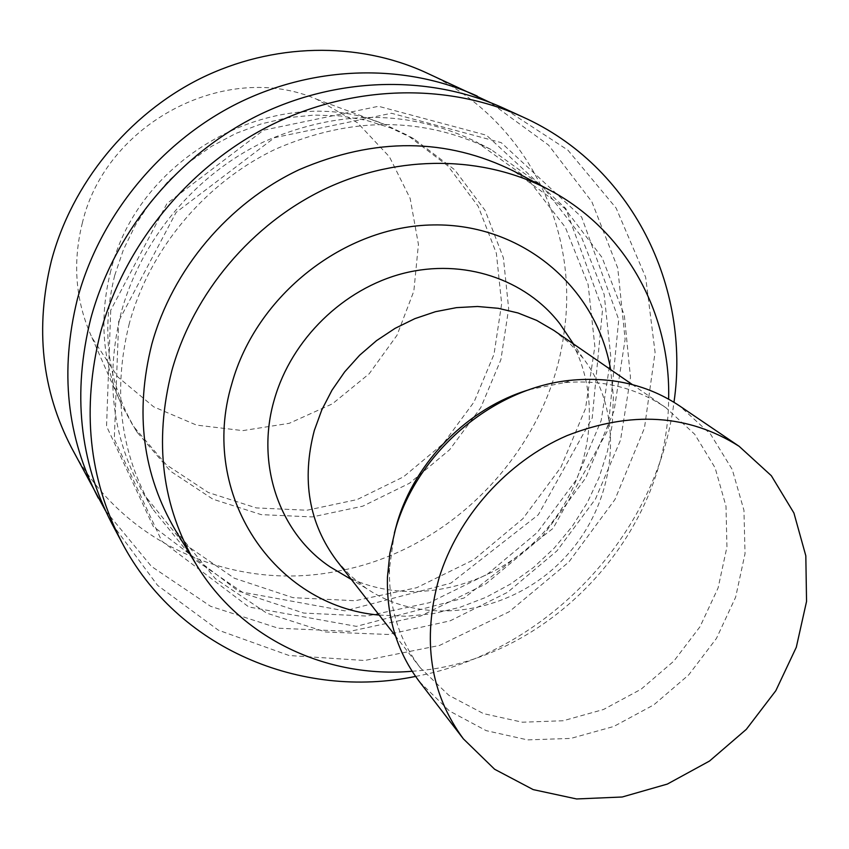 <?xml version="1.0" encoding="UTF-8"?>
<svg xmlns="http://www.w3.org/2000/svg" width="849" height="849" viewBox="0 0 849 849"><rect width="100%" height="100%" fill="white"/><g stroke="black" fill="none" stroke-linecap="round" stroke-linejoin="round"><path stroke-width="0.64" stroke-dasharray="4.25 3.18" d="M82.406 222.725C72.335 263.041 75.508 301.331 91.936 337.573L117.852 376.988L153.711 406.841L196.501 425.094L242.835 430.623L289.254 423.311L332.373 403.859L369.156 373.804L396.982 335.313L413.845 291.122L418.419 244.363L410.152 198.422L389.415 156.789L357.493 122.755L316.613 99.206C226.641 60.215 105.966 122.415 82.406 222.725M110.826 270.661C98.866 317.94 102.421 362.597 121.503 404.644L133.272 426.124L166.308 464.732L208.334 492.516L256.324 507.914L306.998 510.228L357.079 499.594L403.434 476.883L443.242 443.645L474.082 401.938L494.001 354.32L501.663 303.709L496.357 253.257L478.157 206.265L447.943 165.948L407.456 135.246L385.319 124.771C281.061 79.328 138.865 152.937 110.826 270.661M114.668 275.564C100.585 332.904 108.11 385.149 137.22 432.311L170.511 471.206L212.876 499.17L261.248 514.643L312.315 516.924L362.799 506.163L409.526 483.24L449.673 449.705L480.778 407.647L500.899 359.647L508.668 308.622L503.372 257.767L485.076 210.393L454.65 169.758L413.866 138.822L390.795 127.966L366.206 120.282L340.523 115.942L314.172 115.071L287.631 117.714L261.365 123.869L235.873 133.442L211.613 146.293L189.04 162.18L168.58 180.837L150.613 201.903L135.469 225.017L123.413 249.712L114.668 275.564M71.56 447.794C121.64 543.657 233.666 591.976 337 571.292M337.393 571.218C453.355 550.332 550.343 447.444 564.341 330.441M564.394 330.049C578.933 225.675 524.088 116.695 425.445 72.367M105.467 510.684L151.44 566.41L210.573 606.292L278.292 628.218L349.83 631.369L420.488 616.119L485.883 583.868L542.097 536.823L585.736 477.934L614.071 410.746L625.119 339.313L617.754 268.082L591.87 201.775L548.571 145.105L490.223 102.506M110.731 310.214L106.55 426.251L153.329 526.518L238.94 591.541L344.853 610.856L450.851 583.157L538.298 514.791L592.209 418.005L602.557 309.439L565.805 208.536L486.53 135.256L378.516 106.284L263.551 130.184L166.998 203.484L110.731 310.214M121.174 312.559C104.682 378.962 112.333 439.686 144.128 494.723L183.437 543.275L234.366 578.243L292.99 597.664L355.147 600.742L416.721 587.699L473.795 559.703L522.867 518.697L560.902 467.29L585.481 408.656L594.862 346.424L588.124 284.553L565.275 227.182L527.356 178.417L476.576 142.038C409.568 109.468 339.006 109.224 264.888 141.327C195.641 174.162 141.061 239.301 121.174 312.559M129.313 323.511C112.461 391.124 120.176 452.867 152.48 508.774L192.415 558.048L244.151 593.472L303.719 613.074L366.885 616.066L429.456 602.684L487.475 574.126L537.385 532.376L576.11 480.088L601.188 420.488L610.856 357.238L604.138 294.359L581.056 236.054L542.628 186.493L491.083 149.541C423.035 116.462 351.263 116.292 275.798 149.042C205.278 182.535 149.636 248.937 129.313 323.511M118.69 321.145L114.307 439.209L161.798 541.068L248.789 606.971L356.41 626.36L464.127 597.993L553.06 528.375L607.99 429.965L618.741 319.627L581.629 217.089L501.228 142.643L391.442 113.257L274.439 137.697L176.083 212.43L118.69 321.145M111.994 523.833L157.585 585.386L218.299 630.138L289.074 655.513L364.582 660.501L439.57 645.42L509.124 611.779L568.851 562.038L614.973 499.488L644.444 428.066L655.078 352.324L645.643 277.23L616.13 208.079L567.875 150.114L503.733 108.237M415.586 676.42C546.788 652.085 657.444 534.7 673.979 402.288M175.552 530.466L215.381 578.678L266.735 613.148L325.729 631.996L388.226 634.468L450.119 620.852L507.532 592.326L556.986 550.852L595.467 499.042L620.545 440.037L630.489 377.455L624.323 315.212L602.026 257.438L564.585 208.207L514.112 171.296M412.136 671.262C547.722 662.676 668.067 535.008 668.63 399.147M379.185 615.09L406.225 616.268L433.414 613.615L460.232 607.226L486.169 597.25L510.769 583.9L533.565 567.44L554.153 548.189L572.162 526.497L587.243 502.767L599.118 477.425L607.544 450.936L612.341 423.789L613.381 396.494L610.611 369.57M345.31 575.909C407.265 607.651 490.053 589.577 540.771 535.57C591.689 481.754 604.838 398.043 569.499 338.072M336.703 560.69L350.404 575.675L366.206 588.293C424.871 628.218 512.382 613.636 564.479 557.92C617.021 502.619 626.413 414.408 583.093 358.204L569.562 343.176L553.792 330.378M394.371 533.002L389.5 568.268C388.609 606.674 398.945 639.934 420.51 668.025L448.76 695.246L483.452 713.606L522.379 722.212L563.195 720.748L603.522 709.488L641.122 689.197L673.894 661.063L700.043 626.679L718.095 587.954L726.946 547.021L725.991 506.195L715.113 467.841L694.737 434.295L665.892 407.7C636.57 387.834 602.769 379.471 564.479 382.634L529.564 389.585M419.512 681.779L449.365 710.942L486.148 730.628L527.494 739.882L570.878 738.407L613.785 726.468L653.772 704.882L688.645 674.955L716.46 638.384L735.637 597.187L745.029 553.654L743.947 510.26L732.263 469.529L710.433 433.977L679.561 405.896M91.936 337.573L121.503 404.644M316.613 99.206L385.319 124.771M413.866 138.822L407.456 135.246M137.22 432.311L133.272 426.124M491.083 149.541L476.576 142.038M152.48 508.774L144.128 494.723M583.093 358.204L573.468 343.951M366.206 588.293L351.412 579.527M665.892 407.7L632.409 384.608M420.51 668.025L395.485 635.965M389.5 568.268L387.441 577.224M564.479 382.634L573.298 380.055"/><path stroke-width="1.27" d="M438.997 578.254C421.942 639.944 430.072 693.484 463.374 738.863L494.627 769.258L533.204 789.612L576.609 798.962L622.211 796.999L667.356 784.073L709.499 761.054L746.335 729.333L775.827 690.693L796.309 647.256L806.55 601.432L805.818 555.798L793.921 513.019L771.327 475.705L739.129 446.309C688.327 414.174 630.924 410.629 566.92 435.654C507.278 461.506 457.908 516.574 438.997 578.254M490.223 102.506L425.445 72.367C357.493 41.368 272.89 42.747 200.353 78.532C128.019 114.636 71.772 183.66 51.333 261.025C34.989 328.064 41.728 390.328 71.56 447.794L105.467 510.684M477.244 96.096C405.217 63.229 314.99 64.927 237.359 103.472C159.92 142.335 99.482 216.442 77.376 299.156C59.685 370.854 66.668 437.161 98.314 498.108M673.979 402.288C690.842 286.538 631.921 166.075 522.92 117.024L503.733 108.237C429.658 74.425 336.586 76.304 256.345 116.26C176.305 156.556 113.702 233.263 90.726 318.725C72.345 392.779 79.435 461.145 111.994 523.833L121.906 542.469C177.303 648.381 301.034 700.085 415.586 676.42M522.92 117.024C447.381 82.544 352.25 84.55 270.12 125.546C188.191 166.871 124.018 245.478 100.415 332.904C81.525 408.677 88.689 478.528 121.906 542.469M668.63 399.147C670.901 313.196 625.692 229.899 548.963 189.741L514.112 171.296C446.521 137.687 374.855 137.167 299.113 169.715C228.37 203.06 172.326 269.558 151.812 344.206C134.662 412.465 142.579 474.549 175.552 530.466L196.023 564.171C240.638 638.395 326.472 678.606 412.136 671.262M548.963 189.741C484.026 155.473 399.497 154.051 325.634 188.669C251.93 223.574 193.381 293.001 171.827 370.737C153.818 441.809 161.883 506.28 196.023 564.171M610.611 369.57C596.56 287.195 522.326 223.436 433.468 224.932C344.726 225.887 256.356 294.996 231.841 383.716C198.358 494.808 274.789 606.239 379.185 615.09M569.499 338.072L559.841 323.766C525.573 279.088 463.49 258.117 403.487 273.336C343.527 288.586 291.525 339.282 274.397 399.317C255.22 464.276 279.597 533.554 330.463 567.111L345.31 575.909M632.409 384.608L553.792 330.378L536.653 320.381L517.996 312.963L498.172 308.293L477.531 306.489L456.497 307.635L435.463 311.7L414.853 318.651L395.082 328.351L376.553 340.619L359.636 355.222L344.673 371.873L331.98 390.211L321.792 409.897L314.31 430.507C301.406 479.929 308.866 523.324 336.703 560.69L395.485 635.965M529.564 389.585C468.436 407.626 415.055 461.336 397.077 522.984L394.371 533.002M739.129 446.309L679.561 405.896C648.785 385.361 613.36 376.744 573.298 380.055C495.084 386.306 417.888 450.713 395.485 529.16L389.882 553.166L387.441 577.224C386.507 617.414 397.194 652.265 419.512 681.779L463.374 738.863M573.468 343.951L559.841 323.766M351.412 579.527L330.463 567.111"/></g></svg>
